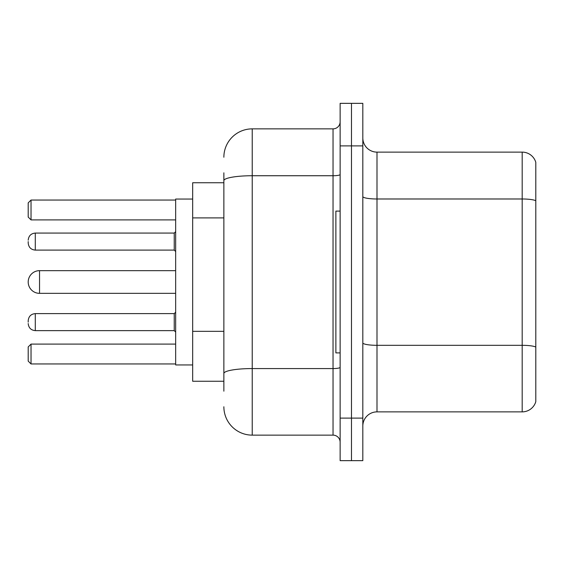 <?xml version="1.0" encoding="UTF-8"?>
<svg xmlns="http://www.w3.org/2000/svg" width="564" height="564" viewBox="0 0 564 564"><rect width="100%" height="100%" fill="white"/><g stroke="black" fill="none" stroke-linecap="round" stroke-linejoin="round"><path stroke-width="0.85" d="M223.866 182.75L192.677 182.75L192.677 381.25L223.866 381.25M223.866 391.176L223.866 172.824M340.134 418.114L340.134 460.654L351.478 460.654L351.478 418.114L351.478 460.654L362.821 460.654L362.821 418.114L351.478 418.114L351.478 145.886L351.478 418.114L340.134 418.114L340.134 145.886L351.478 145.886L351.478 103.346L351.478 145.886L362.821 145.886L362.821 418.114M362.821 145.886L362.821 103.346L340.134 103.346L340.134 145.886M223.866 157.229A28.355 28.355 0 0 1 252.228 128.867L252.228 435.133L333.042 435.133L333.042 128.867A7.092 7.092 0 0 0 340.134 121.782M252.228 128.867L333.042 128.867M340.134 442.218A7.092 7.092 0 0 0 333.042 435.133M252.228 435.133A28.355 28.355 0 0 1 223.866 406.771M362.821 426.06A14.178 14.178 0 0 1 376.999 411.875L522.186 411.875L522.186 152.125L376.999 152.125A14.178 14.178 0 0 1 362.821 137.94A14.178 14.178 0 0 0 376.999 152.125L376.999 411.875M535.8 162.333A14.178 14.178 0 0 0 522.186 152.125A14.178 14.178 0 0 1 535.8 162.333L535.8 401.667A14.178 14.178 0 0 1 522.186 411.875M535.8 200.96L535.8 347.086A14.178 2.46 180 0 0 522.186 345.316L376.999 345.316A14.178 2.46 0 0 1 362.821 342.849M175.658 270.657L39.543 270.657A11.343 11.343 0 0 0 28.2 282A11.343 11.343 0 0 1 39.543 270.657L39.543 293.343A11.343 11.343 0 0 1 28.2 282M340.134 211.105L335.876 211.105L335.876 352.895L340.134 352.895M192.677 199.057L175.658 199.057L175.658 364.943L192.677 364.943M31.034 363.956L28.2 361.115L28.2 346.938L31.034 344.103L31.034 363.956L175.658 363.956M31.034 344.103L175.658 344.103M31.034 219.897L28.2 217.062L28.2 202.885L31.034 200.044L31.034 219.897L175.658 219.897M31.034 200.044L175.658 200.044M28.2 322.129L28.2 320.712L28.2 322.129M28.2 241.589L28.2 243.006L28.2 241.589M223.866 217.901L192.677 217.901M223.866 331.329L192.677 331.329M340.134 367.333A7.092 1.234 0 0 1 333.042 368.567L252.228 368.567A28.355 4.921 180 0 0 223.866 373.495M223.866 180.663A28.355 4.921 180 0 1 252.228 175.735L333.042 175.735A7.092 1.234 0 0 0 340.134 174.502M535.8 200.763A14.178 2.46 180 0 0 522.186 198.986L376.999 198.986A14.178 2.46 0 0 1 362.821 196.526M28.2 320.712C28.658 316.362 31.02 314 35.292 313.619L35.292 330.631L174.241 330.631L174.241 313.619L175.658 312.202M174.241 233.08L35.292 233.08L35.292 250.099L174.241 250.099L174.241 233.08L175.658 231.663M175.658 293.343L39.543 293.343M174.241 330.631L175.658 332.048M35.292 313.619L174.241 313.619M35.292 330.631C31.02 330.25 28.658 327.888 28.2 323.546M35.292 250.099C31.02 249.718 28.658 247.356 28.2 243.006M35.292 233.08C31.02 233.461 28.658 235.83 28.2 240.172M174.241 250.099L175.658 251.516"/></g></svg>
